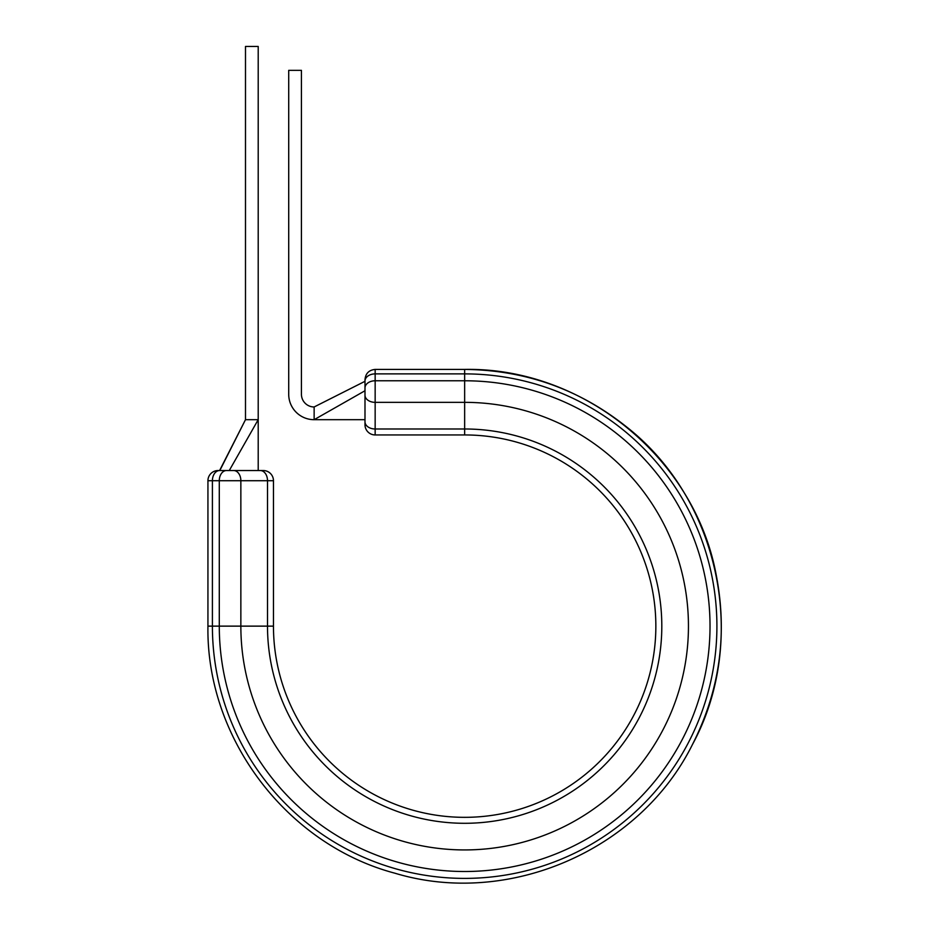 <?xml version="1.0" encoding="UTF-8"?>
<svg xmlns="http://www.w3.org/2000/svg" width="929" height="929" viewBox="0 0 929 929"><rect width="100%" height="100%" fill="white"/><g stroke="black" fill="none" stroke-linecap="round" stroke-linejoin="round"><path stroke-width="1.39" d="M464.651 369.417L375.153 369.417L464.651 369.417C583.017 367.245 694.172 457.742 716.038 574.076C727.755 633.59 719.894 690.386 692.477 744.477C639.837 850.511 508.291 907.436 394.976 873.225C286.701 844.554 206.133 738.125 207.933 626.134C206.133 738.125 286.701 844.554 394.976 873.225C508.291 907.436 639.837 850.511 692.477 744.477C748.96 640.453 719.894 500.092 626.738 427.05C579.324 389.228 525.303 370.021 464.651 369.417L464.651 434.946L375.153 434.946A10.173 10.173 0 0 1 364.992 424.774L364.992 379.589L364.992 381.308L314.141 406.972L314.141 419.687A25.42 25.42 0 0 1 288.71 394.268L288.71 70.349L301.426 70.349L301.426 394.268A12.716 12.716 0 0 0 314.141 406.972L364.992 381.308M218.106 470.538L263.29 470.538A10.173 10.173 0 0 1 273.463 480.711L207.933 480.711A10.173 10.173 0 0 1 218.106 470.538L219.592 470.538L218.106 470.538A10.173 10.173 0 0 0 207.933 480.711L207.933 626.134L212.404 626.134L212.404 480.711A10.173 7.188 90 0 1 219.592 470.538L218.106 470.538M364.992 421.801L364.992 414.473L364.992 419.687L314.141 419.687L364.992 390.749M464.651 434.946A191.2 191.2 0 0 1 655.851 626.134A191.2 191.2 0 0 1 464.651 817.334A191.2 191.2 0 0 1 273.463 626.134L273.463 480.711A10.173 10.173 0 0 0 263.29 470.538M375.153 369.417C368.987 370.021 365.596 373.412 364.992 379.589C365.596 373.412 368.987 370.021 375.153 369.417L375.153 373.888L464.651 373.888A252.247 252.247 0 0 1 716.909 626.134A252.247 252.247 0 0 1 464.651 878.393A252.247 252.247 0 0 1 212.404 626.134L267.506 626.134L267.506 480.711A10.173 7.188 -90 0 0 260.306 470.538L258.204 470.538L258.204 419.687L245.488 419.687L245.488 46.45L258.204 46.45L258.204 419.687L229.266 470.538M220.579 469.04L245.488 419.687L219.592 470.538M226.479 470.538A10.173 7.188 90 0 0 219.29 480.711L219.29 626.134A245.372 245.372 0 0 0 464.651 871.507A245.372 245.372 0 0 0 710.023 626.134A245.372 245.372 0 0 0 464.651 380.774L375.153 380.774L375.153 402.35A10.173 7.188 180 0 1 364.992 395.15M233.667 470.538A10.173 7.188 -90 0 1 240.855 480.711L240.855 626.134A223.796 223.796 0 0 0 464.651 849.93A223.796 223.796 0 0 0 688.447 626.134A223.796 223.796 0 0 0 464.651 402.35L375.153 402.35L375.153 434.946A10.173 10.173 0 0 1 364.992 424.774M364.992 421.789A10.173 7.188 180 0 0 375.153 428.989L464.651 428.989A197.157 197.157 0 0 1 661.808 626.134A197.157 197.157 0 0 1 464.651 823.291A197.157 197.157 0 0 1 267.506 626.134L273.463 626.134M364.992 381.076A10.173 7.188 180 0 1 375.153 373.888L375.153 380.774A10.173 7.188 180 0 0 364.992 387.962M207.933 626.134L207.933 480.711"/></g></svg>
